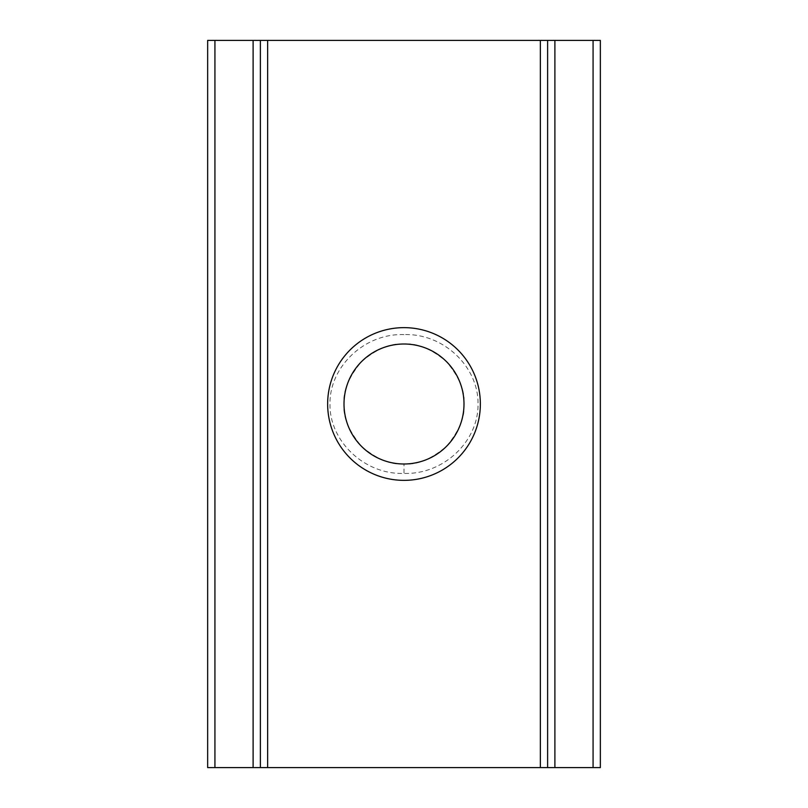 <?xml version="1.0" encoding="UTF-8"?>
<svg xmlns="http://www.w3.org/2000/svg" width="808" height="808" viewBox="0 0 808 808"><rect width="100%" height="100%" fill="white"/><g stroke="black" fill="none" stroke-linecap="round" stroke-linejoin="round"><path stroke-width="0.61" stroke-dasharray="4.04 3.03" d="M403.97 334.603C364.156 333.159 329.341 367.084 329.977 404.04C329.29 440.966 364.307 474.872 404 473.397C443.834 474.781 478.72 440.926 478.023 404.01C478.679 367.044 443.764 333.149 403.97 334.603M404 463.994C390.931 465.075 376.791 459.227 361.59 446.43C348.612 430.755 342.754 416.625 344.006 404.02C342.744 391.395 348.601 377.245 361.58 361.57C376.791 348.773 390.931 342.915 404 344.006C417.079 342.915 431.219 348.783 446.43 361.59C459.399 377.255 465.246 391.405 463.994 404.02C465.246 416.595 459.399 430.725 446.45 446.39C431.24 459.217 417.09 465.085 404 463.994L404 473.397M207.656 767.6L207.656 40.4L600.344 40.4L600.344 767.6L207.656 767.6M547.622 767.6L547.622 40.4"/><path stroke-width="1.21" d="M404 327.644A76.356 76.356 0 0 0 327.644 404A76.356 76.356 0 0 0 404 480.356A76.356 76.356 0 0 0 480.356 404A76.356 76.356 0 0 0 404 327.644M404 344.006A59.994 59.994 0 0 0 344.006 404A59.994 59.994 0 0 0 404 463.994A59.994 59.994 0 0 0 463.994 404A59.994 59.994 0 0 0 404 344.006M540.35 767.6L540.35 40.4L547.622 40.4L547.622 767.6L260.378 767.6L260.378 40.4L260.378 767.6L253.106 767.6L253.106 40.4L214.928 40.4L214.928 767.6L207.656 767.6L207.656 40.4L214.928 40.4M253.106 767.6L214.928 767.6M593.072 767.6L593.072 40.4L600.344 40.4L600.344 767.6L547.622 767.6M593.072 40.4L554.894 40.4L554.894 767.6M540.35 40.4L267.65 40.4L267.65 767.6M253.106 40.4L267.65 40.4M547.622 40.4L554.894 40.4"/></g></svg>
